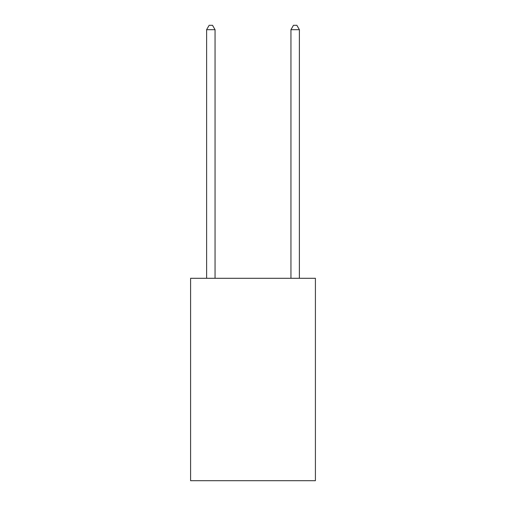 <?xml version="1.0" encoding="UTF-8"?>
<svg xmlns="http://www.w3.org/2000/svg" width="506" height="506" viewBox="0 0 506 506"><rect width="100%" height="100%" fill="white"/><g stroke="black" fill="none" stroke-linecap="round" stroke-linejoin="round"><path stroke-width="0.76" d="M315.409 278.3L315.409 480.7L190.591 480.7L190.591 278.3L315.409 278.3M215.05 278.3L215.05 29.683L206.619 29.683L206.619 278.3M206.619 29.683L209.149 25.3L212.52 25.3L215.05 29.683M299.381 278.3L299.381 29.683L290.95 29.683L290.95 278.3M290.95 29.683L293.48 25.3L296.851 25.3L299.381 29.683"/></g></svg>
